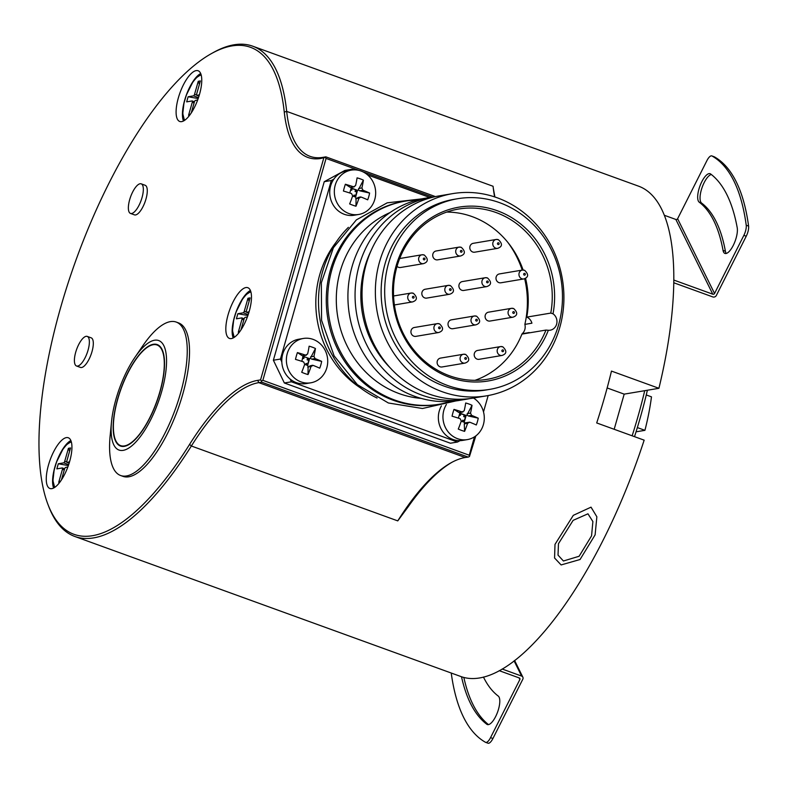 <?xml version="1.0" encoding="UTF-8"?>
<svg xmlns="http://www.w3.org/2000/svg" width="788" height="788" viewBox="0 0 788 788"><rect width="100%" height="100%" fill="white"/><g stroke="black" fill="none" stroke-linecap="round" stroke-linejoin="round"><path stroke-width="1.18" d="M297.411 352.581A36.209 18.291 99.6 0 0 295.48 359.387A43.143 7.91 15.9 0 1 303.616 361.928L304.71 364.204A43.143 15.248 109.9 0 1 301.696 372.261A36.209 22.094 36.9 0 0 304.858 373.542A36.209 22.094 -143.1 0 0 308.019 374.556A43.143 15.248 -70.1 0 0 311.033 366.499L313.102 365.376A43.143 7.91 -164.1 0 1 319.721 368.183A36.209 34.051 -43 0 0 321.662 361.377A43.143 7.91 -164.1 0 0 315.042 358.57L311.713 359.131L310.344 358.294L315.446 348.493A36.209 30.259 -15.2 0 0 312.363 347.203A36.209 30.259 164.8 0 0 309.123 346.198A43.143 15.248 109.9 0 1 307.615 353.999L305.547 355.132A43.143 7.91 -164.1 0 0 297.411 352.581L302.218 355.693L306.365 355.201M303.094 355.664L302.218 355.693L303.094 355.664M303.104 355.743L301.834 361.347M302.72 358.205L303.764 358.579L303.252 356.353L309.576 358.648L303.252 356.353M303.764 358.579L304.217 356.984M310.344 358.294L309.576 358.648L307.635 365.455L304.651 364.371M315.042 358.57L313.939 356.294A43.143 15.248 -70.1 0 0 315.446 348.493M312.353 365.297L313.102 365.376M313.102 339.382A22.478 20.626 -99.5 0 1 327.69 362.569A22.478 20.626 -99.5 0 1 310.767 382.81A22.478 20.626 -99.5 0 1 300.986 381.894A22.478 20.626 -99.5 0 1 286.408 358.707A22.478 20.626 -99.5 0 1 303.321 338.466A22.478 20.626 -99.5 0 1 313.102 339.382M305.705 364.755L306.089 363.406L308.118 366.095L308.019 374.556M306.089 363.406L307.576 363.948L309.576 358.648L307.123 359.791L307.576 358.205M307.123 359.791L308.601 360.333M307.635 365.455L307.576 363.948M309.773 365.937L312.314 365.297M311.713 359.131L321.662 361.377M310.767 382.81L306.177 383.579A22.478 20.626 -99.5 0 1 296.396 382.663A22.478 20.626 -99.5 0 1 290.053 378.969A22.478 20.626 -99.5 0 1 281.809 361.869A22.478 20.626 -99.5 0 1 298.731 339.234L303.321 338.466M358.727 214.464A22.478 20.626 -99.5 0 1 348.946 213.548A22.478 20.626 -99.5 0 1 334.358 190.361A22.478 20.626 -99.5 0 1 351.271 170.129A22.478 20.626 -99.5 0 1 361.052 171.045A22.478 20.626 -99.5 0 1 375.64 194.232A22.478 20.626 -99.5 0 1 358.727 214.464L354.137 215.242A22.478 20.626 -99.5 0 1 344.356 214.326A22.478 20.626 -99.5 0 1 333.866 179.112L331.305 180.511L324.242 181.693L273.377 360.234L284.35 382.978L450.411 443.22L457.473 442.038L460.044 440.64A22.478 20.626 -99.5 0 1 452.972 439.468A22.478 20.626 -99.5 0 1 441.438 405.879M353.714 169.873L351.96 169.243L349.921 170.356M367.622 174.926L429.785 197.473M488.166 395.556L483.507 411.917M457.473 442.038L291.412 381.796L284.35 382.978M290.053 378.969L291.412 381.796M331.305 180.511L280.439 359.052L281.809 361.869M360.52 387.942A96.668 88.68 -99.5 0 1 336.043 242.3M348.385 227.348A102.962 94.452 80.5 0 0 377.068 398.038M405.308 201.127L403.899 201.364A102.962 94.452 80.5 0 0 326.429 294.062A102.962 94.452 80.5 0 0 393.232 400.255A102.962 94.452 80.5 0 0 438.029 404.451L439.438 404.214A102.962 94.452 -99.5 0 1 394.64 400.018A102.962 94.452 -99.5 0 1 327.838 293.826A102.962 94.452 -99.5 0 1 405.308 201.127A102.962 94.452 -99.5 0 1 417.266 199.965M451.12 401.407A102.962 94.452 -99.5 0 1 439.438 404.214M390.06 212.553A96.668 88.68 80.5 0 0 336.427 304.739A96.668 88.68 80.5 0 0 399.161 393.596A96.668 88.68 80.5 0 0 421.294 398.403M432.346 197.039L425.205 198.241A102.519 94.038 80.5 0 0 352.049 266.639A102.519 94.038 80.5 0 0 459.187 400.442L466.329 399.24A102.519 94.038 -99.5 0 1 359.19 265.438A102.519 94.038 -99.5 0 1 432.346 197.039A102.519 94.038 -99.5 0 1 435.853 196.527M469.806 398.58A102.519 94.038 -99.5 0 1 466.329 399.24M370.853 251.195A96.668 88.68 80.5 0 0 364.736 267.231A96.668 88.68 80.5 0 0 390.503 368.163M452.647 193.631L439.33 195.867A102.519 94.038 80.5 0 0 366.174 264.266A102.519 94.038 80.5 0 0 473.312 398.068L486.629 395.822A102.519 94.038 -99.5 0 1 379.491 262.02A102.519 94.038 -99.5 0 1 452.647 193.631A102.519 94.038 -99.5 0 1 559.785 327.434A102.519 94.038 -99.5 0 1 486.629 395.822M457.552 198.734L454.026 199.325A96.668 88.68 80.5 0 0 385.036 263.822A96.668 88.68 80.5 0 0 444.008 386.061A96.668 88.68 80.5 0 0 486.068 389.991L489.594 389.4A96.668 88.68 80.5 0 0 562.327 302.375A96.668 88.68 80.5 0 0 499.612 202.674A96.668 88.68 80.5 0 0 457.552 198.734A96.668 88.68 80.5 0 0 384.82 285.758A96.668 88.68 80.5 0 0 447.535 385.46A96.668 88.68 80.5 0 0 489.594 389.4M548.35 330.271A88.128 80.839 -99.5 0 1 412.479 349.961A88.128 80.839 -99.5 0 1 452.785 208.465A88.128 80.839 -99.5 0 1 553.028 313.821A8.993 8.244 -99.5 0 1 556.83 323.218A8.993 8.244 -99.5 0 1 550.191 330.192A8.993 8.244 -99.5 0 1 548.35 330.271L545.946 330.074A86.325 79.194 -99.5 0 1 487.171 379.324A86.325 79.194 -99.5 0 1 394.768 307.31A86.325 79.194 -99.5 0 1 458.557 209.047A86.325 79.194 -99.5 0 1 550.782 313.082M553.038 313.821L550.792 313.082L526.778 317.121A8.993 8.244 -99.5 0 1 531.92 323.198L524.857 324.39A8.993 8.244 -99.5 0 1 522.188 333.728A93.073 85.38 -99.5 0 1 522.07 334.082M545.946 330.074L521.942 334.102A86.325 79.194 -99.5 0 1 475.006 380.328M446.717 212.08A86.325 79.194 -99.5 0 1 523.104 270.008M525.537 278.262A86.325 79.194 -99.5 0 1 526.778 317.121M522.188 333.728L529.25 332.546A8.993 8.244 -99.5 0 1 528.728 332.96M507.945 242.527A93.073 85.38 -99.5 0 1 522.217 270.097M524.67 278.716A93.073 85.38 -99.5 0 1 524.857 324.39M502.035 355.457C506.822 353.782 507.058 350.896 502.764 346.789L500.547 346.592L477.597 350.443A4.492 4.127 80.5 0 0 477.134 359.131A4.492 4.127 80.5 0 0 479.084 359.318L502.035 355.457A4.492 4.127 -99.5 0 1 497.169 350.66A4.492 4.127 -99.5 0 1 502.508 346.769M512.939 317.2C517.716 315.525 517.962 312.639 513.658 308.532L511.451 308.335L488.491 312.186A4.492 4.127 80.5 0 0 488.028 320.874A4.492 4.127 80.5 0 0 489.988 321.051L512.939 317.2A4.492 4.127 -99.5 0 1 508.063 312.403A4.492 4.127 -99.5 0 1 513.402 308.512M523.833 278.942C528.62 277.268 528.856 274.382 524.562 270.274L522.345 270.067L499.395 273.929A4.492 4.127 80.5 0 0 498.932 282.616A4.492 4.127 80.5 0 0 500.882 282.793L523.833 278.942A4.492 4.127 -99.5 0 1 518.957 274.135A4.492 4.127 -99.5 0 1 524.306 270.254M497.652 248.338C502.439 246.664 502.675 243.778 498.38 239.67L496.164 239.463L473.214 243.325A4.492 4.127 80.5 0 0 472.751 252.012A4.492 4.127 80.5 0 0 474.701 252.19L497.652 248.338A4.492 4.127 -99.5 0 1 492.776 243.531A4.492 4.127 -99.5 0 1 498.124 239.65M486.757 286.596C491.535 284.921 491.781 282.035 487.476 277.928L485.27 277.721L462.31 281.582A4.492 4.127 80.5 0 0 461.847 290.27A4.492 4.127 80.5 0 0 463.807 290.447L486.757 286.596A4.492 4.127 -99.5 0 1 481.882 281.789A4.492 4.127 -99.5 0 1 487.22 277.908M475.853 324.853C480.641 323.179 480.877 320.292 476.582 316.185L474.366 315.988L451.416 319.839A4.492 4.127 80.5 0 0 450.953 328.527A4.492 4.127 80.5 0 0 452.903 328.714L475.853 324.853A4.492 4.127 -99.5 0 1 470.988 320.056A4.492 4.127 -99.5 0 1 476.326 316.165M464.959 363.11C469.737 361.436 469.983 358.55 465.678 354.442L463.472 354.245L440.522 358.097A4.492 4.127 80.5 0 0 440.049 366.784A4.492 4.127 80.5 0 0 442.009 366.972L464.959 363.11A4.492 4.127 -99.5 0 1 460.084 358.313A4.492 4.127 -99.5 0 1 465.422 354.423M460.576 255.992C465.353 254.317 465.6 251.431 461.295 247.324L459.089 247.117L436.128 250.978A4.492 4.127 80.5 0 0 435.666 259.666A4.492 4.127 80.5 0 0 437.626 259.843L460.576 255.992A4.492 4.127 -99.5 0 1 455.7 251.185A4.492 4.127 -99.5 0 1 461.039 247.304M397.044 266.324A4.492 4.127 80.5 0 0 400.54 267.496L423.491 263.645A4.492 4.127 -99.5 0 1 418.615 258.838A4.492 4.127 -99.5 0 1 423.964 254.957M438.778 332.506C443.555 330.832 443.802 327.946 439.497 323.838L437.291 323.641L414.33 327.493A4.492 4.127 80.5 0 0 413.867 336.18A4.492 4.127 80.5 0 0 415.828 336.368L438.778 332.506A4.492 4.127 -99.5 0 1 433.902 327.709A4.492 4.127 -99.5 0 1 439.241 323.819M449.672 294.249C454.459 292.575 454.696 289.689 450.401 285.581L448.185 285.384L425.234 289.235A4.492 4.127 80.5 0 0 424.771 297.923A4.492 4.127 80.5 0 0 426.722 298.1L449.672 294.249A4.492 4.127 -99.5 0 1 444.806 289.452A4.492 4.127 -99.5 0 1 450.145 285.561M333.866 179.112A22.478 20.626 -99.5 0 1 346.681 170.898L351.271 170.129M351.96 169.243L344.898 170.425L324.242 181.693M280.439 359.052L273.377 360.234M359.318 170.504L326.065 158.437L262.857 380.338L469.244 455.218L474.474 436.857M432.435 197.03L362.746 171.745M469.244 455.218L469.461 456.538L468.2 457.089L261.665 382.16L261.468 380.959L262.857 380.338M469.461 456.538L475.814 435.922M451.997 462.27A181.595 64.192 -70.1 0 0 408.361 506.526L397.763 520.888A179.851 63.572 109.9 0 1 450.963 462.832A179.851 63.572 109.9 0 1 465.206 457.513L258.809 382.633L261.665 382.16M468.2 457.089L465.216 457.513M494.647 196.911A179.851 63.572 109.9 0 1 493.071 186.273M494.894 196.99L493.278 188.076M435.37 196.586L325.848 156.851L325.158 157.354L326.065 158.437M323.779 157.984L260.562 379.885L257.715 380.358A181.654 64.212 -70.1 0 0 189.593 444.373A258.986 91.546 109.9 0 1 47.93 504.379A258.986 91.546 109.9 0 1 76.17 259.548A258.986 91.546 109.9 0 1 211.489 53.564A258.986 91.546 109.9 0 1 284.261 112.063A181.654 64.212 -70.1 0 0 320.923 158.457L325.158 157.354M325.848 156.851L322.991 157.334A179.851 63.572 109.9 0 1 310.088 156.359A179.851 63.572 109.9 0 1 286.684 111.394L284.261 112.063M260.562 379.885L261.468 380.959M189.593 444.373L191.366 446.008A179.851 63.572 109.9 0 1 258.809 382.633L257.715 380.358M211.489 53.564L213.41 52.491A260.789 92.176 109.9 0 1 234.046 44.788A260.789 92.176 109.9 0 1 252.751 46.197L638.644 186.195A260.789 92.176 109.9 0 1 658.926 388.297L611.478 371.089A260.789 92.176 109.9 0 1 604.662 396.916A260.789 92.176 109.9 0 1 596.703 422.949L644.151 440.157A260.789 92.176 109.9 0 1 460.773 676.488L74.87 536.49A260.789 92.176 109.9 0 1 48.718 506.438L47.93 504.379M252.751 46.197A260.789 92.176 109.9 0 1 286.684 111.394L493.061 186.263M397.763 520.888L191.366 446.008A260.789 92.176 109.9 0 1 93.575 537.899A260.789 92.176 109.9 0 1 74.87 536.49M563.42 560.997L579.121 556.259L591.561 535.86L592.881 521.548L587.956 513.806L573.122 520.356L558.465 543.7L558.022 555.107L563.42 560.997M658.926 388.297L624.185 394.138L607.154 387.952M200.704 73.53A26.979 9.535 -70.1 0 0 186.293 95.151A26.979 9.535 -70.1 0 0 183.486 120.988M196.192 70.605A26.979 9.535 -70.1 0 0 179.103 95.368A26.979 9.535 -70.1 0 0 179.733 121.47A26.979 9.535 -70.1 0 0 181.664 121.618A26.979 9.535 -70.1 0 0 198.753 96.855A26.979 9.535 -70.1 0 0 198.133 70.753A26.979 9.535 -70.1 0 0 196.192 70.605M244.191 324.282A26.979 9.535 -70.1 0 0 247.846 287.709A26.979 9.535 -70.1 0 0 233.11 301.853A26.979 9.535 -70.1 0 0 229.446 338.426A26.979 9.535 -70.1 0 0 244.191 324.282M46.295 477.42A26.979 9.535 -70.1 0 0 49.9 488.491A26.979 9.535 -70.1 0 0 63.473 476.543A26.979 9.535 -70.1 0 0 71.905 448.835A26.979 9.535 -70.1 0 0 68.3 437.764A26.979 9.535 -70.1 0 0 54.727 449.712A26.979 9.535 -70.1 0 0 46.295 477.42M76.515 365.996L80.465 367.425A15.74 5.565 -70.1 0 0 81.597 367.513A15.74 5.565 -70.1 0 0 91.566 353.063A15.74 5.565 -70.1 0 0 91.201 337.845L87.251 336.407A15.74 5.565 -70.1 0 0 86.119 336.318A15.74 5.565 -70.1 0 0 76.15 350.768A15.74 5.565 -70.1 0 0 76.515 365.996A15.74 5.565 -70.1 0 0 77.638 366.075A15.74 5.565 -70.1 0 0 87.616 351.635A15.74 5.565 -70.1 0 0 87.251 336.407M130.483 213.43L134.433 214.858A15.74 5.565 -70.1 0 0 135.566 214.947A15.74 5.565 -70.1 0 0 145.534 200.497A15.74 5.565 -70.1 0 0 145.169 185.278L141.219 183.84A15.74 5.565 -70.1 0 0 140.087 183.752A15.74 5.565 -70.1 0 0 130.118 198.202A15.74 5.565 -70.1 0 0 130.483 213.43A15.74 5.565 -70.1 0 0 131.606 213.509A15.74 5.565 -70.1 0 0 141.584 199.069A15.74 5.565 -70.1 0 0 141.219 183.84M120.594 475.499L122.879 476.326A81.607 28.841 -70.1 0 0 182.747 394.227A81.607 28.841 -70.1 0 0 178.531 322.903L176.256 322.075A81.607 28.841 109.9 0 1 180.462 393.399A81.607 28.841 109.9 0 1 120.594 475.499A81.607 28.841 109.9 0 1 110.143 435.764L111.522 421.698A58.233 20.586 -70.1 0 0 128.385 448.293A58.233 20.586 -70.1 0 0 161.707 391.469A58.233 20.586 -70.1 0 0 162.367 343.312A58.233 20.586 -70.1 0 0 134.797 357.545A58.233 20.586 -70.1 0 0 115.974 399.152A58.233 20.586 -70.1 0 0 111.522 421.698M614.177 429.283L624.185 394.138M632.143 435.803A224.816 79.47 -70.1 0 0 644.712 390.69M634.517 436.66A224.816 79.47 -70.1 0 0 647.391 390.237M487.841 743.133A8.993 3.182 -70.1 0 0 488.008 743.212A8.993 3.182 -70.1 0 0 492.924 738.504L522.808 679.236A2.699 2.394 153.7 0 0 521.597 676.074L502.153 669.022M499.228 670.677L519.253 677.946A1.349 1.192 -26.3 0 1 519.863 679.522L490.55 737.637A8.993 3.182 109.9 0 1 485.635 742.355A8.993 3.182 109.9 0 1 485.467 742.276A314.737 111.256 109.9 0 1 451.238 673.041M488.501 724.605A298.554 105.533 109.9 0 1 463.836 677.434M461.502 676.744A298.554 105.533 -70.1 0 0 486.797 724.251A15.287 5.408 -70.1 0 0 487.319 724.536A15.287 5.408 -70.1 0 0 497.317 712.785A15.287 5.408 -70.1 0 0 498.262 696.08A267.979 94.727 109.9 0 1 483.458 677.059M673.868 280.075L712.785 294.2A1.349 1.192 153.7 0 0 714.549 293.481L743.862 235.366A8.993 3.182 -70.1 0 0 746.226 225.23A314.737 111.256 -70.1 0 0 711.997 155.985A8.993 3.182 -70.1 0 0 711.83 155.906A8.993 3.182 -70.1 0 0 706.915 160.624L677.611 218.739A1.349 1.192 153.7 0 1 675.848 219.458L664.432 215.311M714.026 156.713A8.993 3.182 109.9 0 1 714.204 156.763A8.993 3.182 109.9 0 1 714.371 156.842A314.737 111.256 109.9 0 1 748.6 226.087A8.993 3.182 109.9 0 1 746.236 236.223L716.341 295.49A2.699 2.394 -26.3 0 1 712.815 296.928L673.839 282.784M711.337 174.512A15.287 5.408 -70.1 0 0 701.97 187.859A15.287 5.408 -70.1 0 0 701.576 203.038A267.979 94.727 109.9 0 1 725.403 251.244A15.287 5.408 -70.1 0 0 726.24 253.45M710.668 174A298.554 105.533 109.9 0 1 737.213 227.712A15.287 5.408 109.9 0 1 733.618 244.684A15.287 5.408 109.9 0 1 724.911 253.421A15.287 5.408 109.9 0 1 723.039 250.387A267.979 94.727 -70.1 0 0 699.212 202.181A15.287 5.408 109.9 0 1 700.148 185.476A15.287 5.408 109.9 0 1 710.155 173.715A15.287 5.408 109.9 0 1 710.668 174M250.426 290.486A26.979 9.535 -70.1 0 0 239.434 304.148A26.979 9.535 -70.1 0 0 233.209 337.944M70.871 440.541A26.979 9.535 -70.1 0 0 52.619 479.715A26.979 9.535 -70.1 0 0 53.653 488.008M134.797 357.545L142.756 345.873A81.607 28.841 109.9 0 1 176.256 322.075M160.033 391.754A53.958 19.07 109.9 0 1 120.446 446.038A53.958 19.07 109.9 0 1 117.658 398.876A53.958 19.07 109.9 0 1 157.245 344.592A53.958 19.07 109.9 0 1 160.033 391.754M159.856 391.784A53.505 18.912 -70.1 0 0 157.088 345.016A53.505 18.912 -70.1 0 0 117.836 398.846A53.505 18.912 -70.1 0 0 120.594 445.614A53.505 18.912 -70.1 0 0 159.856 391.784M473.489 398.038A22.478 20.626 -99.5 0 1 484.039 421.6A22.478 20.626 -99.5 0 1 467.343 439.606L462.753 440.384A22.478 20.626 -99.5 0 1 460.044 440.64M467.343 439.606A22.478 20.626 -99.5 0 1 457.562 438.689A22.478 20.626 -99.5 0 1 446.402 404.49M472.022 405.298A36.209 30.259 -15.2 0 0 468.939 404.008A36.209 30.259 164.8 0 0 465.688 403.003A43.143 15.248 109.9 0 1 464.191 410.804L462.123 411.937A43.143 7.91 -164.1 0 0 453.986 409.386A36.209 18.291 99.6 0 0 452.056 416.182A43.143 7.91 15.9 0 1 460.182 418.733L461.285 421.009A43.143 15.248 109.9 0 1 458.271 429.066A36.209 22.094 36.9 0 0 461.433 430.346A36.209 22.094 -143.1 0 0 464.595 431.361A43.143 15.248 -70.1 0 0 467.609 423.304L469.678 422.181A43.143 7.91 -164.1 0 1 476.297 424.978A36.209 34.051 -43 0 0 478.237 418.182A43.143 7.91 -164.1 0 0 471.608 415.374L470.515 413.099A43.143 15.248 -70.1 0 0 472.022 405.298L466.92 415.099L466.151 415.453L459.828 413.158L458.399 418.142M462.94 412.006L458.793 412.488L453.986 409.386M459.68 412.548L460.793 413.789L466.151 415.453L464.211 422.26L461.226 421.176M459.296 415L460.33 415.384L459.828 413.158M460.33 415.384L460.793 413.789M471.608 415.374L468.279 415.936L466.92 415.099M462.28 421.56L462.664 420.211L464.693 422.89L469.678 422.181M466.348 422.732L464.693 422.89L464.28 423.865L464.595 431.361M462.664 420.211L464.152 420.753L466.151 415.453L463.689 416.596L464.152 415M463.689 416.596L465.176 417.138M464.211 422.26L464.152 420.753M468.279 415.936L478.237 418.182M363.396 180.156A36.209 30.259 -15.2 0 0 360.313 178.866A36.209 30.259 164.8 0 0 357.072 177.861A43.143 15.248 109.9 0 1 355.565 185.663L353.507 186.795A43.143 7.91 -164.1 0 0 345.371 184.244A36.209 18.291 99.6 0 0 343.43 191.041A43.143 7.91 15.9 0 1 351.566 193.592L352.66 195.867A43.143 15.248 109.9 0 1 349.645 203.925A36.209 22.094 36.9 0 0 352.817 205.195A36.209 22.094 -143.1 0 0 355.969 206.22A43.143 15.248 -70.1 0 0 358.983 198.162L361.052 197.039A43.143 7.91 -164.1 0 1 367.681 199.837A36.209 34.051 -43 0 0 369.611 193.04A43.143 7.91 -164.1 0 0 362.992 190.233L361.899 187.958A43.143 15.248 -70.1 0 0 363.396 180.156L358.294 189.957L357.525 190.312L351.202 188.017L349.783 193.001M350.719 187.465L354.285 186.864L350.177 187.347L345.371 184.244M351.064 187.406L352.167 188.637L357.525 190.312L355.595 197.118L352.61 196.035M350.68 189.859L351.714 190.233L351.202 188.017M351.714 190.233L352.167 188.637M362.992 190.233L359.663 190.794L358.294 189.957M360.303 196.961L361.052 197.039M353.664 196.409L354.048 195.069L356.077 197.749L355.969 206.22M354.048 195.069L355.526 195.601L357.525 190.312L355.073 191.454L355.526 189.859M355.073 191.454L356.56 191.996M355.595 197.118L355.526 195.601M357.722 197.591L360.274 196.961M359.663 190.794L369.611 193.04M646.268 394.955L651.479 396.847A125.893 44.502 109.9 0 1 644.929 430.337L637.354 427.579M644.929 430.337L636.044 431.824M249.126 301.252L247.974 298.248L244.26 311.26A1.527 0.542 109.9 0 1 243.256 312.806L237.848 313.713L247.905 315.505M237.848 313.713L236.4 318.815L241.798 317.909A1.527 0.542 109.9 0 1 241.906 317.919A1.527 0.542 109.9 0 1 241.985 319.248L238.281 332.26L240.281 330.911M239.453 332.063L238.281 332.26M247.373 316.973L245.226 317.328A1.803 0.64 109.9 0 0 244.034 319.15L240.97 329.886M249.087 311.821L246.575 312.245A1.527 0.542 109.9 0 1 246.467 312.235A1.527 0.542 109.9 0 1 246.388 310.905L250.091 297.894L247.974 298.248M199.413 84.296L198.251 81.292L194.547 94.304A1.527 0.542 109.9 0 1 193.533 95.85L188.125 96.757L198.182 98.549M188.125 96.757L186.677 101.859L192.075 100.953A1.527 0.542 109.9 0 1 192.193 100.953A1.527 0.542 109.9 0 1 192.272 102.292L188.559 115.304L190.568 113.955M189.731 115.107L188.559 115.304M197.66 100.007L195.503 100.371A1.803 0.64 109.9 0 0 194.311 102.194L191.257 112.93M199.364 94.865L196.852 95.289A1.527 0.542 109.9 0 1 196.744 95.279A1.527 0.542 109.9 0 1 196.665 93.949L200.369 80.937L198.251 81.292M69.58 451.317L68.418 448.313L64.715 461.315A1.527 0.542 109.9 0 1 63.71 462.861L58.302 463.768L68.359 465.57M58.302 463.768L56.854 468.87L62.252 467.964A1.527 0.542 109.9 0 1 62.36 467.974A1.527 0.542 109.9 0 1 62.439 469.313L58.736 482.315L60.735 480.976M59.908 482.118L58.736 482.315M67.827 467.028L65.68 467.392A1.803 0.64 109.9 0 0 64.488 469.205L61.425 479.951M69.541 461.886L67.029 462.31A1.527 0.542 109.9 0 1 66.911 462.3A1.527 0.542 109.9 0 1 66.832 460.96L70.546 447.958L68.418 448.313M591.03 507.157L573.309 515.342L554.998 544.38L554.565 558.002L561.125 564.937L580.047 559.519L595.117 534.855L596.861 516.79L591.03 507.157M310.61 356.856L313.939 356.294M311.033 366.499L307.704 367.06M502.951 349.931A0.896 0.827 -99.5 0 1 503.502 351.074A0.896 0.827 -99.5 0 1 502.468 351.635A0.896 0.827 -99.5 0 1 501.917 350.502A0.896 0.827 -99.5 0 1 502.951 349.931M513.845 311.674A0.896 0.827 -99.5 0 1 514.397 312.816A0.896 0.827 -99.5 0 1 513.362 313.378A0.896 0.827 -99.5 0 1 512.811 312.235A0.896 0.827 -99.5 0 1 513.845 311.674M524.749 273.416A0.896 0.827 -99.5 0 1 525.291 274.559A0.896 0.827 -99.5 0 1 524.266 275.12A0.896 0.827 -99.5 0 1 523.715 273.978A0.896 0.827 -99.5 0 1 524.749 273.416M498.568 242.812A0.896 0.827 -99.5 0 1 499.109 243.945A0.896 0.827 -99.5 0 1 498.075 244.516A0.896 0.827 -99.5 0 1 497.533 243.374A0.896 0.827 -99.5 0 1 498.568 242.812M487.664 281.07A0.896 0.827 -99.5 0 1 488.215 282.212A0.896 0.827 -99.5 0 1 487.181 282.774A0.896 0.827 -99.5 0 1 486.629 281.631A0.896 0.827 -99.5 0 1 487.664 281.07M476.77 319.327A0.896 0.827 -99.5 0 1 477.311 320.47A0.896 0.827 -99.5 0 1 476.287 321.031A0.896 0.827 -99.5 0 1 475.735 319.898A0.896 0.827 -99.5 0 1 476.77 319.327M465.866 357.594A0.896 0.827 -99.5 0 1 466.417 358.727A0.896 0.827 -99.5 0 1 465.383 359.289A0.896 0.827 -99.5 0 1 464.831 358.156A0.896 0.827 -99.5 0 1 465.866 357.594M461.482 250.466A0.896 0.827 -99.5 0 1 462.034 251.608A0.896 0.827 -99.5 0 1 461 252.17A0.896 0.827 -99.5 0 1 460.448 251.027A0.896 0.827 -99.5 0 1 461.482 250.466M424.407 258.119A0.896 0.827 -99.5 0 1 424.949 259.262A0.896 0.827 -99.5 0 1 423.914 259.823A0.896 0.827 -99.5 0 1 423.373 258.681A0.896 0.827 -99.5 0 1 424.407 258.119M394.404 304.956L412.597 301.902A4.492 4.127 -99.5 0 1 407.721 297.106A4.492 4.127 -99.5 0 1 413.06 293.215M413.503 296.377A0.896 0.827 -99.5 0 1 414.055 297.519A0.896 0.827 -99.5 0 1 413.02 298.081A0.896 0.827 -99.5 0 1 412.469 296.948A0.896 0.827 -99.5 0 1 413.503 296.377M439.684 326.981A0.896 0.827 -99.5 0 1 440.236 328.123A0.896 0.827 -99.5 0 1 439.202 328.685A0.896 0.827 -99.5 0 1 438.65 327.552A0.896 0.827 -99.5 0 1 439.684 326.981M450.588 288.723A0.896 0.827 -99.5 0 1 451.13 289.866A0.896 0.827 -99.5 0 1 450.106 290.427A0.896 0.827 -99.5 0 1 449.554 289.285A0.896 0.827 -99.5 0 1 450.588 288.723M320.923 158.457L322.991 157.334M490.55 737.637L492.924 738.504M521.597 676.074L514.081 660.876M519.046 677.867L519.863 679.522M487.9 724.655L486.797 724.251M675.848 219.458L712.785 294.2M714.371 156.842L711.997 155.985M746.236 236.223L743.862 235.366M748.6 226.087L746.226 225.23M714.549 293.481L677.611 218.739M725.403 251.244L723.039 250.387M699.212 202.181L701.576 203.038M467.185 413.661L470.515 413.099M467.609 423.304L464.28 423.865M358.57 188.519L361.899 187.958M358.983 198.162L355.654 198.724M244.26 311.26L246.289 311.989M248.21 314.609L243.256 312.806M234.578 337.097A24.359 8.609 109.9 0 1 236.006 312.373A24.359 8.609 109.9 0 1 250.742 292.053A24.359 8.609 109.9 0 1 250.939 292.023M243.817 319.918L241.985 319.248M241.995 317.978L244.162 318.766L241.906 317.919M246.575 312.245L248.722 313.033L246.467 312.235M194.547 94.304L196.567 95.033M198.497 97.643L193.533 95.85M184.865 120.14A24.359 8.609 109.9 0 1 186.293 95.417A24.359 8.609 109.9 0 1 201.029 75.087A24.359 8.609 109.9 0 1 201.216 75.067M194.094 102.952L192.272 102.292M192.282 101.022L194.439 101.81L192.193 100.953M196.852 95.289L199 96.067L196.744 95.279M64.715 461.315L66.744 462.054M68.664 464.664L63.71 462.861M55.032 487.161A24.359 8.609 109.9 0 1 56.46 462.428A24.359 8.609 109.9 0 1 71.196 442.107A24.359 8.609 109.9 0 1 71.393 442.078M64.271 469.973L62.439 469.313M62.449 468.042L64.616 468.821L62.36 467.974M67.029 462.31L69.177 463.088M306.335 355.201L302.769 355.802M423.491 263.645C428.278 261.971 428.514 259.085 424.22 254.977L422.004 254.77L399.693 258.523M412.597 301.902C417.374 300.228 417.62 297.342 413.316 293.234L411.109 293.038L393.567 295.983M514.603 660.482L522.858 677.178M485.635 742.355L488.008 743.212M711.83 155.906L714.204 156.763M159.403 345.853L157.088 345.016M122.908 446.451L120.594 445.614M462.901 412.006L459.335 412.607M455.927 400.925L422.466 408.499L388.366 402.983L357.358 384.633L334.112 355.851L321.583 320.361L321.337 282.705L333.432 247.708L356.363 219.872L387.213 202.831L421.974 198.852M250.811 291.58L246.27 294.515L242.517 299.105L236.124 311.871L233.662 320.184L232.49 330.635L234.203 337.363M201.098 74.624L196.547 77.549L192.794 82.149L186.411 94.915L183.949 103.228L182.777 113.679L184.481 120.406M71.265 441.635L66.724 444.57L62.971 449.16L56.578 461.926L54.116 470.249L52.944 480.69L54.658 487.417M69.167 463.117L66.911 462.3"/></g></svg>

